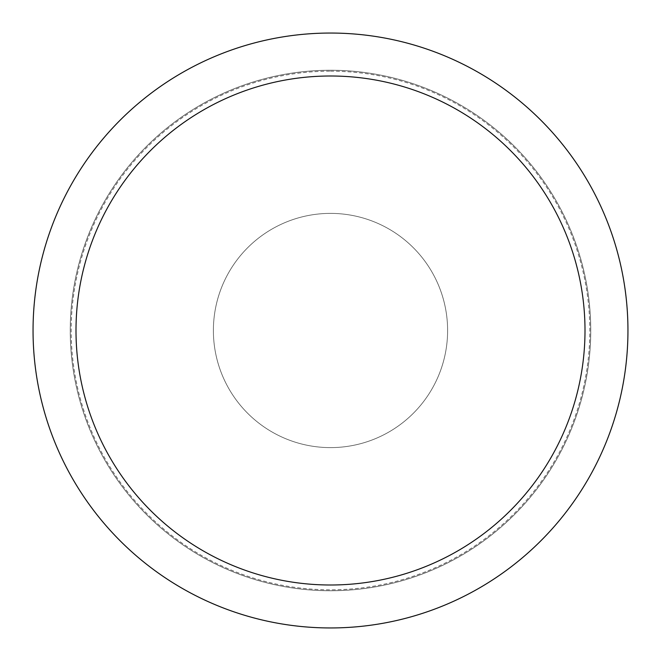 <?xml version="1.0" encoding="UTF-8"?>
<svg xmlns="http://www.w3.org/2000/svg" width="661" height="661" viewBox="0 0 661 661"><rect width="100%" height="100%" fill="white"/><g stroke="black" fill="none" stroke-linecap="round" stroke-linejoin="round"><path stroke-width="0.5" stroke-dasharray="3.31 2.48" d="M330.5 213.387A117.113 117.113 0 0 1 447.613 330.5A117.113 117.113 0 0 1 330.5 447.613A117.113 117.113 0 0 1 213.387 330.5A117.113 117.113 0 0 1 330.5 213.387A117.113 117.113 0 0 1 447.613 330.5A117.113 117.113 0 0 1 330.5 447.613A117.113 117.113 0 0 1 213.387 330.5A117.113 117.113 0 0 1 330.5 213.387A117.113 117.113 0 0 1 447.613 330.5A117.113 117.113 0 0 1 330.5 447.613A117.113 117.113 0 0 1 213.387 330.5A117.113 117.113 0 0 1 330.5 213.387A117.113 117.113 0 0 1 447.613 330.5A117.113 117.113 0 0 1 330.5 447.613A117.113 117.113 0 0 1 213.387 330.5A117.113 117.113 0 0 1 330.5 213.387M330.5 71.19A259.31 259.31 0 0 1 589.81 330.5A259.31 259.31 0 0 1 330.5 589.81A259.31 259.31 0 0 1 71.19 330.5A259.31 259.31 0 0 1 330.5 71.19M330.5 70.256A260.244 260.244 0 0 1 590.744 330.5A260.244 260.244 0 0 1 330.5 590.744A260.244 260.244 0 0 1 70.256 330.5A260.244 260.244 0 0 1 330.5 70.256A260.244 260.244 0 0 1 590.744 330.5A260.244 260.244 0 0 1 330.5 590.744A260.244 260.244 0 0 1 70.256 330.5A260.244 260.244 0 0 1 330.5 70.256A260.236 260.236 0 0 1 590.736 330.5A260.236 260.236 0 0 1 330.5 590.736A260.236 260.236 0 0 1 70.264 330.5A260.236 260.236 0 0 1 330.5 70.264M330.5 33.058A297.442 297.442 0 0 1 627.942 330.5A297.442 297.442 0 0 1 330.5 627.942A297.45 297.45 0 0 1 33.05 330.5A297.45 297.45 0 0 1 330.5 33.05A297.45 297.45 0 0 1 627.95 330.5A297.45 297.45 0 0 1 330.5 627.95A297.442 297.442 0 0 1 33.058 330.5A297.442 297.442 0 0 1 330.5 33.058M330.5 70.24A260.26 260.26 0 0 1 590.76 330.5A260.26 260.26 0 0 1 330.5 590.76A260.26 260.26 0 0 1 70.24 330.5A260.26 260.26 0 0 1 330.5 70.24"/><path stroke-width="0.99" d="M330.5 33.05A297.45 297.45 0 0 1 627.95 330.5A297.45 297.45 0 0 1 330.5 627.95A297.45 297.45 0 0 1 33.05 330.5A297.45 297.45 0 0 1 330.5 33.05M330.5 75.998A254.502 254.502 0 0 1 585.002 330.5A254.502 254.502 0 0 1 330.5 585.002A254.502 254.502 0 0 1 75.998 330.5A254.502 254.502 0 0 1 330.5 75.998"/></g></svg>
